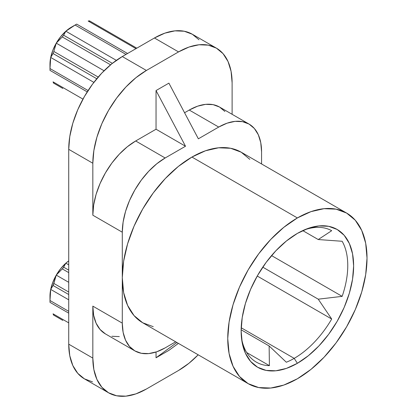<?xml version="1.0" encoding="UTF-8"?>
<svg xmlns="http://www.w3.org/2000/svg" width="417" height="417" viewBox="0 0 417 417"><rect width="100%" height="100%" fill="white"/><g stroke="black" fill="none" stroke-linecap="round" stroke-linejoin="round"><path stroke-width="0.63" d="M331.697 319.026L257.242 276.038L331.697 319.026A75.758 43.738 -60 0 1 294.193 358.37L241.198 327.772L294.193 358.37L297.384 363.306A79.548 45.927 -60 0 1 241.771 340.183A79.548 45.927 -60 0 1 297.384 233.405L308.356 228.318L318.911 225.92L328.632 226.311L337.16 229.465L344.155 235.271L349.352 243.497L352.553 253.833L353.632 265.879L352.553 279.176L349.352 293.208L344.155 307.438L337.16 321.319L328.632 334.319L318.911 345.933L308.356 355.722L297.384 363.306L286.411 368.393L275.861 370.786L266.135 370.4L257.612 367.247L250.617 361.44L245.42 353.215L242.22 342.878L241.135 330.832L242.22 317.535L245.42 303.503L250.617 289.273L257.612 275.392L266.135 262.392L275.861 250.779L286.411 240.99L297.384 233.405A79.548 45.927 -60 0 1 305.802 229.277A79.548 45.927 -60 0 1 353.475 270.847A79.548 45.927 -60 0 1 297.384 363.306L294.193 358.37A75.758 43.738 120 0 0 331.697 319.026L318.239 299.177L342.159 296.362A75.758 43.738 120 0 0 342.159 241.276L318.239 239.546L331.697 230.695A75.758 43.738 120 0 0 303.977 230.048A75.758 43.738 -60 0 1 331.697 230.695L318.239 239.546L302.752 230.606L318.239 239.546L342.159 241.276A75.758 43.738 -60 0 1 342.159 296.362L271.54 255.59L342.159 296.362L318.239 299.177L262.767 267.151L318.239 299.177M76.598 24.165L76.238 24.368L76.598 24.165M71.401 27.162L76.045 24.483L71.401 27.162A30.305 17.493 120 0 0 65.855 31.207L63.629 35.216L112.361 63.348L63.629 35.216L65.855 31.207L116.348 60.356L65.855 31.207L75.112 25.036L65.855 31.207A30.305 17.493 120 0 0 56.253 43.154L53.856 51.479L98.188 77.072L53.856 51.479L56.253 43.154L104.062 70.76L56.253 43.154L62.258 36.92L56.253 43.154A30.305 17.493 120 0 0 50.707 57.452L93.872 82.373L50.707 57.452L49.988 68.55L88.086 90.546L49.988 68.55L50.707 57.452L53.063 53.517L50.707 57.452A30.305 17.493 120 0 0 49.977 64.275L50.707 57.452L52.844 50.248L56.253 43.154L60.689 36.665L65.855 31.207A30.305 17.493 -60 0 1 71.401 27.162L76.697 24.118L127.576 53.496L76.697 24.118M249.835 159.367L241.177 152.184L230.622 148.275L218.586 147.795L205.518 150.761L191.935 157.058L297.384 217.94A98.485 56.863 -60 0 1 346.626 213.066A98.485 56.863 -60 0 1 361.721 291.983A98.485 56.863 -60 0 1 297.384 378.772L310.973 369.379L324.035 357.26L336.076 342.878L346.626 326.787L355.289 309.602L361.721 291.983L365.688 274.61L367.023 258.149L365.688 243.236L361.721 230.434L355.289 220.249L346.626 213.066L336.076 209.157L324.035 208.677L310.973 211.643L297.384 217.94L283.8 227.333L270.737 239.447L258.696 253.833L248.141 269.924L239.483 287.11L233.046 304.728L229.084 322.101L227.745 338.562L229.084 353.475L233.046 366.272L239.483 376.462L248.141 383.645L258.696 387.555L270.737 388.034L283.8 385.068L297.384 378.772A98.485 56.863 -60 0 1 248.141 383.645A98.485 56.863 -60 0 1 233.046 304.728A98.485 56.863 -60 0 1 297.384 217.94L191.935 157.058A98.485 56.863 120 0 0 122.296 277.68A98.485 56.863 120 0 0 142.692 322.763L153.242 326.673M294.193 358.37A75.758 43.738 -60 0 1 286.333 362.237A75.758 43.738 120 0 0 294.193 358.37M50.707 289.414L68.727 299.818L50.707 289.414L53.063 285.483L68.727 294.522L53.063 285.483L56.253 275.121L68.727 282.319L56.253 275.121L62.258 268.882L68.727 272.619L62.258 268.882L63.457 267.5L65.855 263.169L68.727 264.826L65.855 263.169A30.305 17.493 120 0 0 56.253 275.121L63.108 267.98L65.855 263.169L68.727 260.865A30.305 17.493 120 0 0 65.855 263.169L60.689 268.626L56.253 275.121A30.305 17.493 120 0 0 50.707 289.414L53.496 284.629L56.253 275.121L52.844 282.21L50.707 289.414A30.305 17.493 120 0 0 49.977 296.237L50.707 289.414L49.988 300.511L50.707 289.414M68.727 311.332L49.988 300.511L49.977 301.825L49.988 300.511L68.727 311.332M68.727 292.025L53.856 283.44L68.727 292.025M68.727 270.117L63.629 267.177L68.727 270.117M68.727 322.862L53.063 313.824L53.496 314.96L53.063 313.824L68.727 322.862M198.977 39.761L192.315 34.236L184.194 31.228L174.937 30.858L164.887 33.141L154.436 37.989L122.296 56.545L111.845 63.765L101.795 73.09L92.532 84.151L84.416 96.53L77.755 109.749L72.803 123.302L69.754 136.667L68.727 149.328L68.727 344.176L69.754 355.649L72.803 365.495L77.755 373.33L84.416 378.855L92.532 381.863M269.408 365.662A75.758 43.738 -60 0 1 256.314 362.123A75.758 43.738 -60 0 1 241.521 338.213A75.758 43.738 120 0 0 269.408 365.662L269.127 345.954L241.146 329.8L269.127 345.954L286.333 362.237L269.127 345.954L269.408 365.662L246.702 352.553L269.408 365.662M96.77 78.75L53.063 53.517L53.856 51.479L53.063 53.517L96.77 78.75M110.568 64.812L62.258 36.92L63.629 35.216L62.258 36.92L110.568 64.812M125.991 54.408L75.112 25.036L125.991 54.408M89.546 21.168L89.374 20.85L88.175 21.043L135.978 48.643L88.175 21.043L89.619 20.959M53.063 81.857L82.957 99.121L53.063 81.857L53.496 82.993L53.063 81.857M184.569 112.752L189.255 110.052L218.716 127.06L198.362 138.814L218.716 127.06L227.077 123.182L235.12 121.357L242.527 121.655L249.022 124.058L254.349 128.478L258.311 134.748L260.75 142.624L261.574 151.804L261.574 163.959L261.574 151.804A60.606 34.992 -60 0 0 249.022 124.058A60.606 34.992 -60 0 0 218.716 127.06L189.255 110.052L184.569 112.752M346.626 213.066L241.177 152.184A98.485 56.863 120 0 0 191.935 157.058L178.346 166.451L165.283 178.57L153.242 192.951L142.692 209.042L134.029 226.228L127.597 243.846L123.63 261.219L122.296 277.68L122.296 323.144A60.606 34.992 -60 0 0 134.847 350.89A60.606 34.992 -60 0 0 165.148 347.887L175.677 341.81L165.148 347.887L156.787 351.766L148.749 353.59L141.342 353.293L134.847 350.89L129.515 346.47L125.553 340.199L123.119 332.323L122.296 323.144L122.296 277.68L123.63 292.593L127.597 305.395L134.029 315.58L142.692 322.763L248.141 383.645M185.508 146.237L165.148 157.986L185.508 146.237L156.041 90.562L156.041 129.223L185.508 146.237L156.041 90.562L168.901 83.139L156.041 90.562L156.041 129.223L135.687 140.977L156.041 129.223L185.508 146.237M108.519 392.778L84.416 378.855A75.758 43.738 120 0 1 68.727 344.176L92.829 358.094L92.829 306.135L92.829 358.094A75.758 43.738 -60 0 0 108.519 392.778A75.758 43.738 -60 0 0 146.398 389.025L178.544 370.468L146.398 389.025L135.947 393.867L125.898 396.15L116.64 395.78L108.519 392.772L101.857 387.247L96.906 379.413L93.861 369.566L92.829 358.094L68.727 344.176L68.727 149.328L92.829 163.245L92.829 215.203L122.296 232.217L122.296 277.68L122.296 232.217L123.119 222.084L125.553 211.393L129.515 200.551L134.847 189.975L141.342 180.071L148.749 171.225L156.787 163.766L165.148 157.986L135.687 140.977L127.326 146.753L119.288 154.212L111.876 163.063L105.381 172.966L100.054 183.543L96.092 194.385L93.653 205.075L92.829 215.203L92.829 163.245L93.861 150.584L96.906 137.219L101.857 123.667L108.519 110.448L116.64 98.068L125.898 87.007L135.947 77.682L146.398 70.463L122.296 56.545L154.436 37.989L178.544 51.906L146.398 70.463L178.544 51.906L188.99 47.058L199.039 44.775L208.302 45.145L216.423 48.153L223.085 53.678L228.031 61.518L231.081 71.359L232.113 82.832L232.113 114.294L232.113 82.832A75.758 43.738 -60 0 0 216.418 48.153A75.758 43.738 -60 0 0 178.544 51.906L154.436 37.989A75.758 43.738 120 0 1 192.315 34.236L216.418 48.153M92.829 306.135L93.653 315.315L96.092 323.191L100.054 329.456L105.381 333.881A60.606 34.992 120 0 1 92.829 306.135L122.296 323.144L92.829 306.135M111.876 336.284L119.288 336.582M156.041 352.016L156.041 357.786L168.901 350.363L178.398 343.384L168.901 350.363L156.041 357.786L176.855 342.493L156.041 357.786L156.041 352.016M198.19 354.81L188.99 363.243L178.544 370.468A75.758 43.738 -60 0 0 198.19 354.81M224.888 111.469L219.561 107.049L213.066 104.641L205.654 104.349L197.616 106.173L189.255 110.052A60.606 34.992 120 0 1 219.556 107.049L249.022 124.058M168.901 83.139L198.362 138.814L168.901 83.139M98.574 26.13L98.985 26.401M49.977 69.217L49.988 68.55L49.977 69.217M49.977 70.275L49.977 69.863L49.977 70.275M53.715 83.15L53.496 82.993L53.856 82.988M53.626 83.129L62.816 88.435M49.988 70.379L87.226 91.881L49.988 70.379L49.977 64.275M49.977 302.236L49.977 301.825L49.977 302.236M53.715 315.116L53.496 314.96L53.856 314.95M53.626 315.096L62.816 320.402M49.988 302.341L68.727 313.162L49.988 302.341L49.977 296.237M92.829 215.203L122.296 232.217A60.606 34.992 -60 0 1 165.148 157.986L135.687 140.977A60.606 34.992 120 0 0 92.829 215.203M68.727 149.328L92.829 163.245A75.758 43.738 -60 0 1 146.398 70.463L122.296 56.545A75.758 43.738 120 0 0 68.727 149.328M89.561 20.897L136.797 48.169M134.847 350.89L105.381 333.881"/></g></svg>
